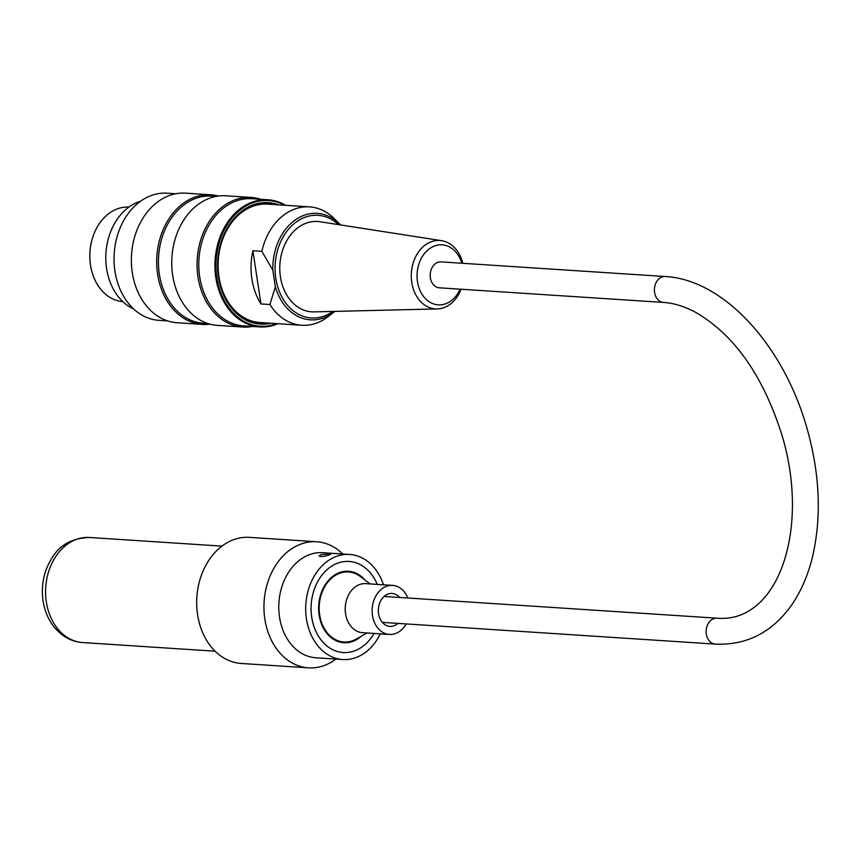 <?xml version="1.0" encoding="UTF-8"?>
<svg xmlns="http://www.w3.org/2000/svg" width="861" height="861" viewBox="0 0 861 861"><rect width="100%" height="100%" fill="white"/><g stroke="black" fill="none" stroke-linecap="round" stroke-linejoin="round"><path stroke-width="1.29" d="M140.623 201.205A56.159 43.147 93.7 0 0 105.935 253.026A56.159 43.147 93.7 0 0 133.595 308.927M252.499 326.437A64.93 49.884 -86.3 0 1 242.78 327.04A64.93 49.884 -86.3 0 1 197.234 258.989A64.93 49.884 -86.3 0 1 251.24 197.438A64.93 49.884 -86.3 0 1 260.797 199.3M251.24 197.438L225.905 195.791A64.93 49.884 93.7 0 0 171.899 257.342A64.93 49.884 93.7 0 0 217.446 325.383L242.78 327.04M209.987 324.156A64.93 49.884 -86.3 0 1 202.421 324.403A64.93 49.884 -86.3 0 1 156.874 256.352A64.93 49.884 -86.3 0 1 210.88 194.812A64.93 49.884 -86.3 0 1 218.35 196.039M210.88 194.812L185.546 193.155A64.93 49.884 93.7 0 0 131.539 254.705A64.93 49.884 93.7 0 0 177.086 322.746L202.421 324.403M284.528 205.241A63.004 48.399 93.7 0 0 234.386 215.315A63.004 48.399 93.7 0 0 216.811 277.565A63.004 48.399 93.7 0 0 276.801 323.628M271.086 323.252A60.894 46.785 -86.3 0 1 218.403 277.091A60.894 46.785 -86.3 0 1 278.813 204.875M277.888 323.704A63.703 48.937 -86.3 0 1 259.796 326.911A63.703 48.937 -86.3 0 1 215.842 277.694A63.703 48.937 -86.3 0 1 268.094 199.774A63.703 48.937 -86.3 0 1 285.615 205.316M259.796 326.911L243.652 325.867A63.703 48.937 -86.3 0 1 198.956 259.107A63.703 48.937 -86.3 0 1 251.95 198.719L268.094 199.774M175.827 193.757L167.195 193.187A63.703 48.937 93.7 0 0 114.201 253.575A63.703 48.937 93.7 0 0 158.898 320.335L167.529 320.895M207.888 323.532L203.293 323.23A63.703 48.937 -86.3 0 1 158.596 256.47A63.703 48.937 -86.3 0 1 211.591 196.082L216.186 196.383M265.931 322.918A59.85 45.977 -86.3 0 1 218.533 276.811A59.85 45.977 -86.3 0 1 273.658 204.531M461.819 263.251A30.07 23.096 93.7 0 0 431.264 247.548A30.07 23.096 93.7 0 0 422.751 295.377A30.07 23.096 93.7 0 0 460.118 289.167M461.109 289.231A34.279 26.325 -86.3 0 1 437.216 308.916A34.279 26.325 -86.3 0 1 411.741 282.3A34.279 26.325 -86.3 0 1 427.476 243.555A34.279 26.325 -86.3 0 1 441.671 240.682A34.279 26.325 -86.3 0 1 462.798 263.315M441.671 240.682L319.937 221.729A45.278 34.784 93.7 0 0 279.9 264.392A45.278 34.784 93.7 0 0 314.05 311.886L437.216 308.916M275.337 286.788A53.339 40.973 -86.3 0 0 333.842 312.209L334.875 311.381A53.339 40.973 -86.3 0 1 333.842 312.209L327.89 316.783A59.323 45.568 -86.3 0 1 301.78 325.264A59.323 45.568 -86.3 0 1 269.923 304.525L275.337 286.788L272.819 270.15L261.862 251.326A59.323 45.568 -86.3 0 1 309.508 206.877A59.323 45.568 -86.3 0 1 334.294 218.672L339.6 223.978A53.339 40.973 -86.3 0 1 340.525 224.936L339.6 223.978A53.339 40.973 -86.3 0 0 295.549 219.749A53.339 40.973 -86.3 0 0 272.819 270.15M252.897 250.745A59.323 45.568 93.7 0 0 260.948 303.944L252.897 250.745L261.862 251.326M260.948 303.944L269.923 304.525M309.508 206.877L267.577 204.132A59.323 45.568 93.7 0 0 219.932 248.592A59.323 45.568 93.7 0 0 218.931 276.693A59.323 45.568 93.7 0 0 259.85 322.52L301.78 325.264M122.789 301.619A47.387 36.399 -86.3 0 1 90.491 265.037A47.387 36.399 -86.3 0 1 128.967 207.049M663.551 302.437L439.336 287.811A12.99 9.977 -86.3 0 1 430.22 274.196A12.99 9.977 -86.3 0 1 441.026 261.884L665.241 276.521C723.315 279.491 782.186 344.346 805.831 424.333C819.844 471.688 822.029 516.03 812.386 557.347C807.758 576.084 800.601 592.314 790.915 606.058C771.488 632.76 746.283 645.438 715.297 644.103A12.99 9.977 93.7 0 1 706.181 630.489A12.99 9.977 93.7 0 1 716.987 618.187C779.097 623.493 810.352 527.664 781.734 434.396C762.631 374.686 733.54 333.788 694.461 311.704C683.709 306.139 673.41 303.05 663.551 302.437A12.99 9.977 -86.3 0 1 654.435 288.833A12.99 9.977 -86.3 0 1 665.241 276.521M406.166 623.924A24.571 18.877 -86.3 0 1 389.42 634.439L362.513 632.684A24.571 18.877 -86.3 0 1 360.781 632.469A24.571 18.877 -86.3 0 1 345.379 605.8A24.571 18.877 -86.3 0 1 365.721 583.65L392.627 585.405A24.571 18.877 -86.3 0 1 407.856 598.008M389.42 634.439A24.571 18.877 -86.3 0 1 387.687 634.223A24.571 18.877 -86.3 0 1 372.286 607.554A24.571 18.877 -86.3 0 1 392.627 585.405M366.99 632.975L356.25 639.066A35.097 26.96 -86.3 0 1 343.894 642.015A35.097 26.96 -86.3 0 1 341.408 641.703A35.097 26.96 -86.3 0 1 319.409 603.615A35.097 26.96 -86.3 0 1 348.468 571.973A35.097 26.96 -86.3 0 1 360.328 576.504L370.198 583.941M397.976 623.386A16.499 12.678 -86.3 0 1 389.947 626.388A16.499 12.678 -86.3 0 1 388.785 626.238A16.499 12.678 -86.3 0 1 378.442 608.34A16.499 12.678 -86.3 0 1 392.099 593.455A16.499 12.678 -86.3 0 1 399.665 597.469M329.526 553.849L330.893 554.172L328.773 555.119C323.801 556.583 320.572 556.873 319.097 555.958L321.153 554.624L329.526 553.849M380.282 633.847A52.65 40.445 -86.3 0 1 342.753 659.537L315.847 657.772A52.65 40.445 -86.3 0 1 278.824 609.9A52.65 40.445 -86.3 0 1 311.51 553.989A52.65 40.445 -86.3 0 1 322.703 552.697L349.609 554.452A52.65 40.445 -86.3 0 1 383.479 584.802M342.753 554.01A63.176 48.539 93.7 0 0 316.665 541.752A63.176 48.539 93.7 0 0 303.233 543.302A63.176 48.539 93.7 0 0 264.015 610.395A63.176 48.539 93.7 0 0 308.432 667.845A63.176 48.539 93.7 0 0 335.887 659.085M308.432 667.845L241.166 663.454A63.176 48.539 -86.3 0 1 196.749 606.004A63.176 48.539 -86.3 0 1 235.968 538.911A63.176 48.539 -86.3 0 1 249.399 537.361L316.665 541.752M342.753 659.537A52.65 40.445 -86.3 0 1 305.73 611.654A52.65 40.445 -86.3 0 1 338.416 555.743A52.65 40.445 -86.3 0 1 349.609 554.452M339.449 562.577A45.633 35.053 -86.3 0 1 349.157 561.458A45.633 35.053 -86.3 0 1 377.258 584.404A45.633 35.053 -86.3 0 0 349.157 561.458A45.633 35.053 -86.3 0 0 311.725 617.272A45.633 35.053 -86.3 0 0 343.205 652.53A45.633 35.053 -86.3 0 1 311.122 611.03A45.633 35.053 -86.3 0 1 339.449 562.577M374.051 633.438A45.633 35.053 -86.3 0 1 343.205 652.53L343.205 652.53A45.633 35.053 -86.3 0 0 374.051 633.438M361.286 636.214A35.807 27.509 -86.3 0 1 343.851 642.726A35.807 27.509 -86.3 0 1 319.14 615.066A35.807 27.509 -86.3 0 1 348.511 571.273A35.807 27.509 -86.3 0 1 364.956 579.991M338.481 224.613A51.434 39.509 93.7 0 0 276.069 256.815A51.434 39.509 93.7 0 0 322.197 316.719A51.434 39.509 93.7 0 0 332.82 311.434M46.333 601.882A52.65 40.445 -86.3 0 1 89.512 537.479C72.841 538.05 60.647 544.4 52.941 556.529C44.137 569.713 40.844 584.468 43.05 600.817C45.267 614.905 51.423 626.076 61.508 634.331C67.815 639.239 74.864 641.983 82.656 642.554A52.65 40.445 -86.3 0 1 46.333 601.882M382.381 622.374L715.297 644.103M384.071 596.458L716.987 618.187M348.468 571.973L343.055 571.618M343.894 642.015L338.481 641.671M221.934 546.122L89.512 537.479M215.078 651.196L82.656 642.554"/></g></svg>
